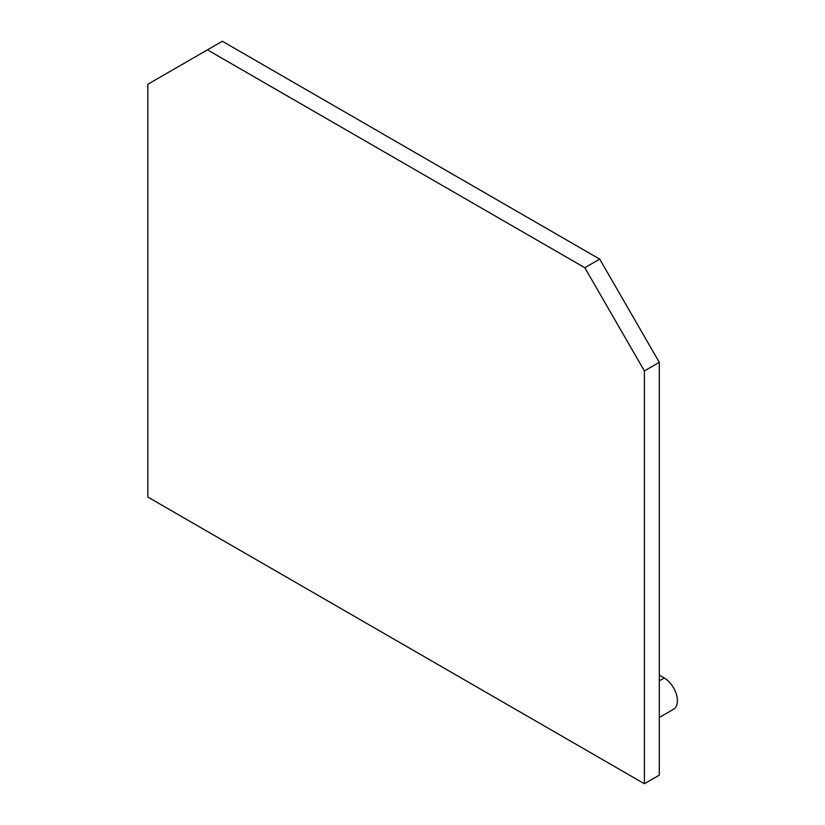 <?xml version="1.0" encoding="UTF-8"?>
<svg xmlns="http://www.w3.org/2000/svg" width="825" height="825" viewBox="0 0 825 825"><rect width="100%" height="100%" fill="white"/><g stroke="black" fill="none" stroke-linecap="round" stroke-linejoin="round"><path stroke-width="1.24" d="M207.446 49.851L147.861 84.253L147.861 497.073L644.397 783.75L644.397 370.93L584.812 267.723L207.446 49.851L222.338 41.25L599.713 259.122L659.299 362.33L644.397 370.93M644.397 783.75L659.299 775.149L659.299 362.33M599.713 259.122L584.812 267.723M659.299 717.472L673.551 709.242A18.573 10.725 -120 0 0 676.397 694.361A18.573 10.725 -120 0 0 664.259 677.995L659.299 675.128M664.259 677.995L659.299 680.862"/></g></svg>
